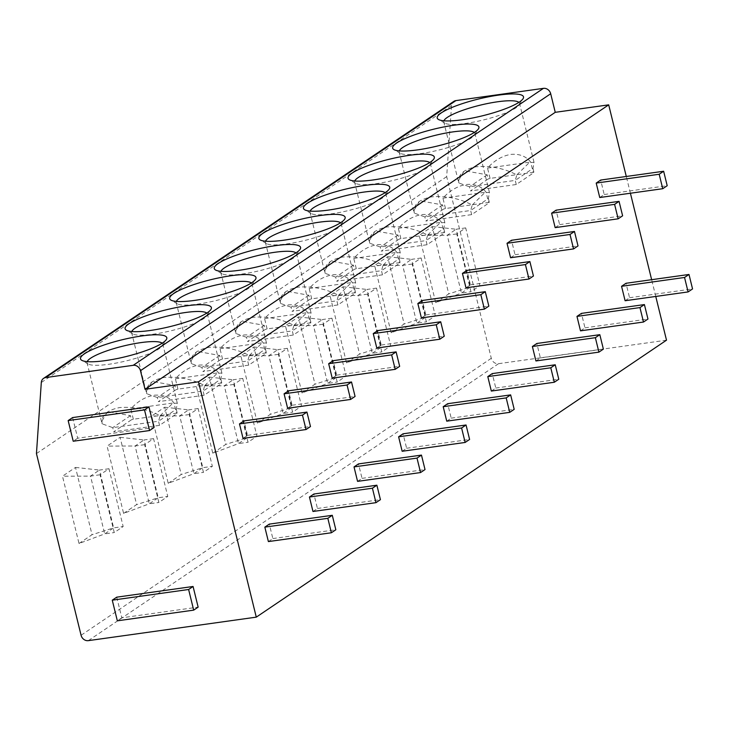 <?xml version="1.0" encoding="UTF-8"?>
<svg xmlns="http://www.w3.org/2000/svg" width="729" height="729" viewBox="0 0 729 729"><rect width="100%" height="100%" fill="white"/><g stroke="black" fill="none" stroke-linecap="round" stroke-linejoin="round"><path stroke-width="0.55" stroke-dasharray="3.65 2.73" d="M666.506 340.179L498.536 363.689A6.497 5.641 56 0 1 491.291 358.294L446.677 176.628L451.533 105.541A6.497 5.641 56 0 1 453.803 101.404M655.763 296.457L651.644 279.699M630.412 193.24L626.293 176.482M268.39 541.583L272.846 538.567L269.302 524.115M243.039 438.366L247.496 435.35L243.951 420.897M312.978 511.476L317.443 508.468L313.889 494.016M287.627 408.258L292.083 405.251L288.538 390.799M357.565 481.368L362.031 478.361L358.477 463.908M332.214 378.151L336.68 375.143L333.126 360.691M402.162 451.269L406.618 448.253L403.064 433.801M376.802 348.052L381.267 345.036L377.713 330.583M446.749 421.162L451.205 418.154L447.661 403.702M421.398 317.944L425.854 314.937L422.301 300.485M491.337 391.054L495.793 388.047L492.248 373.594M465.986 287.837L470.442 284.829L466.897 270.377M535.924 360.955L540.389 357.939L536.836 343.487M510.573 257.738L515.029 254.722L511.485 240.269M580.512 330.848L584.977 327.84L581.423 313.388M555.161 227.63L559.626 224.623L556.072 210.171M625.108 300.74L629.564 297.733L626.011 283.28M599.748 197.523L604.213 194.515L600.66 180.063M446.677 176.628L36.45 453.593M79.014 543.506L92.036 534.712L75.506 467.417L62.484 476.21L79.014 543.506L104.712 533.901L113.633 527.878L92.036 534.712M123.602 513.398L136.624 504.605L120.094 437.309L107.072 446.102L123.602 513.398L149.299 503.794L158.22 497.77L136.624 504.605M168.199 483.291L181.211 474.506L164.681 407.21L151.668 415.995L168.199 483.291L193.896 473.686L202.808 467.672L181.211 474.506M212.786 453.192L225.808 444.398L209.278 377.103L196.256 385.896L212.786 453.192L238.483 443.587L247.395 437.564L225.808 444.398M257.373 423.084L270.395 414.291L253.865 346.995L240.843 355.788L257.373 423.084L283.071 413.48L291.992 407.456L270.395 414.291M301.961 392.977L314.983 384.192L298.453 316.896L285.431 325.681L301.961 392.977L327.658 383.372L336.579 377.358L314.983 384.192M346.548 362.878L359.57 354.084L343.04 286.789L330.018 295.582L346.548 362.878L372.246 353.273L381.167 347.25L359.57 354.084M391.145 332.77L404.158 323.986L387.628 256.681L374.615 265.474L391.145 332.77L416.842 323.166L425.754 317.142L404.158 323.986M435.732 302.672L448.754 293.878L432.224 226.582L419.202 235.367L435.732 302.672L461.43 293.058L470.342 287.044L448.754 293.878M116.731 597.169L121.798 617.809L198.142 607.129M72.618 417.571L77.684 438.211L154.029 427.531M121.798 617.809L117.342 620.826M77.684 438.211L73.228 441.227M108.976 468.738L99.436 470.077L113.633 527.878L123.174 526.538L114.253 532.562L100.055 474.761L108.976 468.738L123.174 526.538M75.506 467.417L99.436 470.077L90.514 476.101L104.712 533.901L114.253 532.562M100.055 474.761L90.514 476.101L62.484 476.21M153.564 438.639L144.023 439.97L158.22 497.77L167.761 496.44L158.849 502.463L144.652 444.654L153.564 438.639L167.761 496.44M120.094 437.309L144.023 439.97L135.102 445.993L149.299 503.794L158.849 502.463M144.652 444.654L135.102 445.993L107.072 446.102M198.151 408.532L188.611 409.871L202.808 467.672L212.358 466.332L203.437 472.356L189.239 414.555L198.151 408.532L212.358 466.332M164.681 407.21L188.611 409.871L179.698 415.885L193.896 473.686L203.437 472.356M189.239 414.555L179.698 415.885L151.668 415.995M242.748 378.424L233.198 379.763L247.395 437.564L256.945 436.224L248.024 442.248L233.827 384.447L242.748 378.424L256.945 436.224M209.278 377.103L233.198 379.763L224.286 385.787L238.483 443.587L248.024 442.248M233.827 384.447L224.286 385.787L196.256 385.896M287.335 348.325L277.795 349.656L291.992 407.456L301.533 406.126L292.611 412.149L278.414 354.34L287.335 348.325L301.533 406.126M253.865 346.995L277.795 349.656L268.873 355.679L283.071 413.48L292.611 412.149M278.414 354.34L268.873 355.679L240.843 355.788M331.923 318.218L322.382 319.557L336.579 377.358L346.12 376.018L337.199 382.042L323.002 324.241L331.923 318.218L346.12 376.018M298.453 316.896L322.382 319.557L313.461 325.571L327.658 383.372L337.199 382.042M323.002 324.241L313.461 325.571L285.431 325.681M376.51 288.11L366.969 289.449L381.167 347.25L390.708 345.911L381.796 351.934L367.598 294.133L376.51 288.11L390.708 345.911M343.04 286.789L366.969 289.449L358.048 295.473L372.246 353.273L381.796 351.934M367.598 294.133L358.048 295.473L330.018 295.582M421.107 258.011L411.557 259.342L425.754 317.142L435.304 315.812L426.383 321.835L412.186 264.026L421.107 258.011L435.304 315.812M387.628 256.681L411.557 259.342L402.645 265.365L416.842 323.166L426.383 321.835M412.186 264.026L402.645 265.365L374.615 265.474M465.694 227.904L456.144 229.243L470.342 287.044L479.892 285.704L470.97 291.728L456.773 233.927L465.694 227.904L479.892 285.704M432.224 226.582L456.144 229.243L447.232 235.257L461.43 293.058L470.97 291.728M456.773 233.927L447.232 235.257L419.202 235.367M272.846 538.567L335.832 529.755M247.496 435.35L310.481 426.538M317.443 508.468L380.429 499.647M292.083 405.251L355.069 396.43M362.031 478.361L425.016 469.549M336.68 375.143L399.665 366.332M406.618 448.253L469.604 439.441M381.267 345.036L444.253 336.224M451.205 418.154L514.191 409.334M425.854 314.937L488.84 306.116M495.793 388.047L558.779 379.235M470.442 284.829L533.428 276.018M540.389 357.939L603.375 349.127M515.029 254.722L578.015 245.91M584.977 327.84L647.963 319.02M559.626 224.623L622.612 215.802M629.564 297.733L692.55 288.921M604.213 194.515L667.199 185.704M162.184 343.204A39.002 7.563 166.2 0 1 162.804 344.134A39.002 7.563 166.2 0 1 162.412 345.774A39.002 7.563 166.2 0 1 108.876 364.272A39.002 7.563 166.2 0 1 88.154 364.008A39.002 7.563 166.2 0 1 87.043 362.741A39.002 7.563 166.2 0 1 87.17 361.63M160.152 415.721L172.573 403.438L177.293 403.119L176.272 409.242L158.53 421.225L160.152 415.721C147.386 409.142 133.844 406.427 119.51 407.593C106.598 410.245 100.83 415.658 102.188 423.831L101.522 421.717L107.61 411.53L130.464 415.658L131.475 419.786L113.733 431.768L159.542 425.353L177.284 413.379A39.002 7.563 -13.8 0 0 176.482 413.206L133.343 419.239A39.002 7.563 -13.8 0 0 131.475 419.786M133.343 419.239L130.81 408.923C137.517 401.397 145.217 396.849 153.91 395.264C162.503 394.425 169.183 396.968 173.949 402.882L176.482 413.206M159.542 425.353L158.53 421.225L112.722 427.641L102.188 423.831M176.272 409.242L177.284 413.379M130.464 415.658L112.722 427.641L113.733 431.768M130.81 408.923L173.949 402.882M206.772 313.096A39.002 7.563 166.2 0 1 207.391 314.026A39.002 7.563 166.2 0 1 207 315.666A39.002 7.563 166.2 0 1 153.464 334.174A39.002 7.563 166.2 0 1 132.742 333.909A39.002 7.563 166.2 0 1 131.639 332.634A39.002 7.563 166.2 0 1 131.758 331.522M204.74 385.614L217.16 373.339L221.88 373.011L220.86 379.144L203.118 391.127L204.74 385.614C191.982 379.034 178.432 376.328 164.098 377.485C151.185 380.137 145.417 385.55 146.775 393.733L146.11 391.619L152.197 381.422L175.051 385.55L176.072 389.678L158.321 401.661L204.129 395.255L221.88 383.272A39.002 7.563 -13.8 0 0 221.069 383.099L177.931 389.14A39.002 7.563 -13.8 0 0 176.072 389.678M177.931 389.14L175.397 378.816C182.104 371.289 189.804 366.742 198.498 365.156C207.091 364.318 213.77 366.86 218.536 372.774L221.069 383.099M204.129 395.255L203.118 391.127L157.309 397.533L146.775 393.733M220.86 379.144L221.88 383.272M175.051 385.55L157.309 397.533L158.321 401.661M175.397 378.816L218.536 372.774M251.359 282.989A39.002 7.563 166.2 0 1 251.979 283.927A39.002 7.563 166.2 0 1 251.587 285.558A39.002 7.563 166.2 0 1 198.051 304.066A39.002 7.563 166.2 0 1 177.329 303.802A39.002 7.563 166.2 0 1 176.227 302.535A39.002 7.563 166.2 0 1 176.345 301.414M249.327 355.515L261.747 343.231L266.468 342.912L265.447 349.036L247.705 361.019L249.327 355.515C236.57 348.927 223.019 346.22 208.694 347.387C195.782 350.029 190.005 355.442 191.372 363.625L190.706 361.511L196.784 351.314L219.648 355.451L220.659 359.579L202.908 371.562L248.717 365.147L266.468 353.164A39.002 7.563 -13.8 0 0 265.657 352.991L222.527 359.033A39.002 7.563 -13.8 0 0 220.659 359.579M222.527 359.033L219.985 348.708C226.692 341.19 234.392 336.634 243.094 335.058C251.687 334.219 258.358 336.752 263.123 342.676L265.657 352.991M248.717 365.147L247.705 361.019L201.897 367.425L191.372 363.625M265.447 349.036L266.468 353.164M219.648 355.451L201.897 367.425L202.908 371.562M219.985 348.708L263.123 342.676M295.947 252.89A39.002 7.563 166.2 0 1 296.575 253.82A39.002 7.563 166.2 0 1 296.184 255.46A39.002 7.563 166.2 0 1 242.639 273.958A39.002 7.563 166.2 0 1 221.917 273.694A39.002 7.563 166.2 0 1 220.814 272.427A39.002 7.563 166.2 0 1 220.933 271.316M293.915 325.407L306.335 313.124L311.064 312.805L310.044 318.938L292.293 330.911L293.915 325.407C281.157 318.828 267.616 316.113 253.282 317.279C240.37 319.931 234.592 325.344 235.959 333.517L235.294 331.403L241.372 321.216L264.235 325.344L265.247 329.472L247.505 341.454L293.304 335.039L311.055 323.065A39.002 7.563 -13.8 0 0 310.253 322.892L267.115 328.925A39.002 7.563 -13.8 0 0 265.247 329.472M267.115 328.925L264.581 318.609C271.279 311.083 278.979 306.535 287.682 304.95C296.275 304.111 302.954 306.654 307.711 312.568L310.253 322.892M293.304 335.039L292.293 330.911L246.484 337.327L235.959 333.517M310.044 318.938L311.055 323.065M264.235 325.344L246.484 337.327L247.505 341.454M264.581 318.609L307.711 312.568M340.534 222.782A39.002 7.563 166.2 0 1 341.163 223.721A39.002 7.563 166.2 0 1 340.771 225.352A39.002 7.563 166.2 0 1 287.226 243.86A39.002 7.563 166.2 0 1 266.513 243.595A39.002 7.563 166.2 0 1 265.402 242.32A39.002 7.563 166.2 0 1 265.52 241.208M338.511 295.309L350.922 283.025L355.652 282.697L354.631 288.83L336.88 300.813L338.511 295.309C325.745 288.72 312.203 286.014 297.869 287.171C284.957 289.823 279.18 295.236 280.547 303.419L279.881 301.305L285.968 291.108L308.823 295.236L309.834 299.364L292.092 311.347L337.901 304.941L355.643 292.958A39.002 7.563 -13.8 0 0 354.841 292.785L311.702 298.826A39.002 7.563 -13.8 0 0 309.834 299.364M311.702 298.826L309.169 288.502C315.867 280.975 323.567 276.428 332.269 274.842C340.862 274.004 347.542 276.546 352.307 282.46L354.841 292.785M337.901 304.941L336.88 300.813L291.071 307.219L280.547 303.419M354.631 288.83L355.643 292.958M308.823 295.236L291.071 307.219L292.092 311.347M309.169 288.502L352.307 282.46M385.131 192.675A39.002 7.563 166.2 0 1 385.75 193.613A39.002 7.563 166.2 0 1 385.359 195.254A39.002 7.563 166.2 0 1 331.823 213.752A39.002 7.563 166.2 0 1 311.101 213.488A39.002 7.563 166.2 0 1 309.998 212.221A39.002 7.563 166.2 0 1 310.117 211.1M383.099 265.201L395.519 252.917L400.239 252.599L399.219 258.722L381.477 270.705L383.099 265.201C370.332 258.613 356.791 255.906 342.457 257.073C329.544 259.715 323.776 265.128 325.134 273.311L324.469 271.197L330.556 261.009L353.41 265.137L354.422 269.265L336.68 281.248L382.488 274.833L400.23 262.85A39.002 7.563 -13.8 0 0 399.428 262.677L356.29 268.719A39.002 7.563 -13.8 0 0 354.422 269.265M356.29 268.719L353.756 258.394C360.463 250.876 368.163 246.32 376.857 244.744C385.45 243.905 392.129 246.438 396.895 252.362L399.428 262.677M382.488 274.833L381.477 270.705L335.668 277.12L325.134 273.311M399.219 258.722L400.23 262.85M353.41 265.137L335.668 277.12L336.68 281.248M353.756 258.394L396.895 252.362M429.718 162.576A39.002 7.563 166.2 0 1 430.338 163.506A39.002 7.563 166.2 0 1 429.946 165.146A39.002 7.563 166.2 0 1 376.41 183.644A39.002 7.563 166.2 0 1 355.688 183.38A39.002 7.563 166.2 0 1 354.586 182.113A39.002 7.563 166.2 0 1 354.704 181.002M427.686 235.093L440.106 222.81L444.827 222.491L443.806 228.624L426.064 240.597L427.686 235.093C414.929 228.514 401.378 225.799 387.044 226.965C374.141 229.617 368.364 235.03 369.721 243.204L369.056 241.099L375.143 230.902L397.998 235.03L399.018 239.158L381.267 251.141L427.076 244.725L444.827 232.751A39.002 7.563 -13.8 0 0 444.016 232.578L400.877 238.611A39.002 7.563 -13.8 0 0 399.018 239.158M400.877 238.611L398.344 228.295C405.051 220.769 412.751 216.221 421.453 214.636C430.037 213.797 436.717 216.34 441.482 222.254L444.016 232.578M427.076 244.725L426.064 240.597L380.256 247.013L369.721 243.204M443.806 228.624L444.827 232.751M397.998 235.03L380.256 247.013L381.267 251.141M398.344 228.295L441.482 222.254M474.306 132.468A39.002 7.563 166.2 0 1 474.925 133.407A39.002 7.563 166.2 0 1 474.533 135.038A39.002 7.563 166.2 0 1 420.998 153.546A39.002 7.563 166.2 0 1 400.276 153.281A39.002 7.563 166.2 0 1 399.173 152.015A39.002 7.563 166.2 0 1 399.292 150.894M472.274 204.995L484.694 192.711L489.414 192.383L488.403 198.516L470.652 210.499L472.274 204.995C459.516 198.406 445.966 195.7 431.641 196.857C418.728 199.509 412.951 204.922 414.318 213.105L413.653 210.991L419.731 200.794L442.594 204.922L443.606 209.05L425.854 221.033L471.663 214.627L489.414 202.644A39.002 7.563 -13.8 0 0 488.603 202.471L445.474 208.512A39.002 7.563 -13.8 0 0 443.606 209.05M445.474 208.512L442.931 198.188C449.638 190.661 457.338 186.114 466.041 184.528C474.634 183.69 481.304 186.232 486.07 192.146L488.603 202.471M471.663 214.627L470.652 210.499L424.843 216.905L414.318 213.105M488.403 198.516L489.414 202.644M442.594 204.922L424.843 216.905L425.854 221.033M442.931 198.188L486.07 192.146M518.893 102.361A39.002 7.563 166.2 0 1 519.522 103.299A39.002 7.563 166.2 0 1 519.13 104.94A39.002 7.563 166.2 0 1 465.585 123.438A39.002 7.563 166.2 0 1 444.863 123.174A39.002 7.563 166.2 0 1 443.761 121.907A39.002 7.563 166.2 0 1 443.879 120.786M516.861 174.887L529.281 162.603L534.011 162.285L532.99 168.408L515.239 180.391L516.861 174.887C504.104 168.299 490.562 165.592 476.228 166.759C463.316 169.401 457.539 174.814 458.906 182.997L458.24 180.883L464.318 170.695L487.182 174.823L488.193 178.951L470.451 190.934L516.26 184.519L534.002 172.536A39.002 7.563 -13.8 0 0 533.2 172.372L490.061 178.405A39.002 7.563 -13.8 0 0 488.193 178.951M490.061 178.405L487.528 168.08C494.226 160.562 501.926 156.006 510.628 154.43C519.221 153.591 525.901 156.124 530.657 162.048L533.2 172.372M516.26 184.519L515.239 180.391L469.43 186.806L458.906 182.997M532.99 168.408L534.002 172.536M487.182 174.823L469.43 186.806L470.451 190.934M487.528 168.08L530.657 162.048M451.533 105.541L41.307 382.506M498.536 363.689L88.318 640.645M491.291 358.294L81.074 635.26M162.412 345.774L166.349 339.55M88.154 364.008L81.776 360.317M101.531 421.717L87.043 362.741M177.293 403.119L162.804 344.134M207 315.666L210.936 309.442M132.742 333.909L126.363 330.219M146.119 391.619L131.639 332.634M221.88 373.011L207.391 314.026M251.587 285.558L255.533 279.335M177.329 303.802L170.96 300.111M190.716 361.511L176.227 302.535M266.468 342.912L251.979 283.927M296.184 255.46L300.12 249.236M221.917 273.694L215.547 270.003M235.303 331.403L220.814 272.427M311.055 312.805L296.575 253.82M340.771 225.352L344.708 219.128M266.513 243.595L260.135 239.905M279.89 301.305L265.402 242.32M355.652 282.697L341.163 223.721M385.359 195.254L389.295 189.021M311.101 213.488L304.722 209.797M324.478 271.197L309.998 212.221M400.239 252.599L385.75 193.613M429.946 165.146L433.883 158.922M355.688 183.38L349.309 179.689M369.065 241.089L354.586 182.113M444.827 222.491L430.338 163.506M474.533 135.038L478.479 128.814M400.276 153.281L393.906 149.591M413.662 210.991L399.173 152.015M489.414 192.383L474.925 133.407M519.13 104.94L523.067 98.707M444.863 123.174L438.493 119.483M458.249 180.883L443.761 121.907M534.002 162.285L519.522 103.299"/><path stroke-width="1.09" d="M43.585 378.369L453.803 101.404A6.497 5.641 56 0 1 455.917 100.602L543.442 88.355A6.497 5.641 56 0 1 550.696 93.74L140.469 370.706A6.497 5.641 -124 0 0 133.225 365.311L45.699 377.567A6.497 5.641 -124 0 0 43.585 378.369A6.497 5.641 -124 0 0 41.307 382.506L36.45 453.593L81.074 635.26A6.497 5.641 -124 0 0 88.318 640.645L256.28 617.144L198.479 381.805L145.035 389.286L140.469 370.706M256.28 617.144L666.506 340.179L655.763 296.457M651.644 279.699L630.412 193.24M626.293 176.482L608.697 104.848L555.252 112.321L550.696 93.74M141.936 335.932A44.423 8.62 166.2 0 1 166.349 339.55A44.423 8.62 166.2 0 1 105.377 360.618A44.423 8.62 166.2 0 1 81.776 360.317A44.423 8.62 166.2 0 1 96.164 347.924A44.423 8.62 166.2 0 1 141.936 335.932M186.533 305.834A44.423 8.62 166.2 0 1 210.936 309.442A44.423 8.62 166.2 0 1 149.964 330.519A44.423 8.62 166.2 0 1 126.363 330.219A44.423 8.62 166.2 0 1 140.752 317.826A44.423 8.62 166.2 0 1 186.533 305.834M231.12 275.726A44.423 8.62 166.2 0 1 255.533 279.335A44.423 8.62 166.2 0 1 194.552 300.412A44.423 8.62 166.2 0 1 170.96 300.111A44.423 8.62 166.2 0 1 185.339 287.718A44.423 8.62 166.2 0 1 231.12 275.726M275.708 245.618A44.423 8.62 166.2 0 1 300.12 249.236A44.423 8.62 166.2 0 1 239.148 270.304A44.423 8.62 166.2 0 1 215.547 270.003A44.423 8.62 166.2 0 1 229.927 257.61A44.423 8.62 166.2 0 1 275.708 245.618M320.295 215.52A44.423 8.62 166.2 0 1 344.708 219.128A44.423 8.62 166.2 0 1 283.736 240.206A44.423 8.62 166.2 0 1 260.135 239.905A44.423 8.62 166.2 0 1 274.514 227.512A44.423 8.62 166.2 0 1 320.295 215.52M364.883 185.412A44.423 8.62 166.2 0 1 389.295 189.021A44.423 8.62 166.2 0 1 328.323 210.098A44.423 8.62 166.2 0 1 304.722 209.797A44.423 8.62 166.2 0 1 319.111 197.404A44.423 8.62 166.2 0 1 364.883 185.412M409.479 155.304A44.423 8.62 166.2 0 1 433.883 158.922A44.423 8.62 166.2 0 1 372.911 179.99A44.423 8.62 166.2 0 1 349.309 179.689A44.423 8.62 166.2 0 1 363.698 167.296A44.423 8.62 166.2 0 1 409.479 155.304M454.067 125.206A44.423 8.62 166.2 0 1 478.479 128.814A44.423 8.62 166.2 0 1 417.498 149.892A44.423 8.62 166.2 0 1 393.906 149.591A44.423 8.62 166.2 0 1 408.286 137.198A44.423 8.62 166.2 0 1 454.067 125.206M498.654 95.098A44.423 8.62 166.2 0 1 523.067 98.707A44.423 8.62 166.2 0 1 462.095 119.784A44.423 8.62 166.2 0 1 438.493 119.483A44.423 8.62 166.2 0 1 452.873 107.09A44.423 8.62 166.2 0 1 498.654 95.098M555.252 112.321L145.035 389.286M608.697 104.848L198.479 381.805M332.287 515.303L269.302 524.115L264.837 527.131L268.39 541.583L331.376 532.762L335.832 529.755L332.287 515.303L327.831 518.319L331.376 532.762M306.936 412.085L243.951 420.897L239.486 423.913L243.039 438.366L306.025 429.545L310.481 426.538L306.936 412.085L302.471 415.102L306.025 429.545M376.875 485.204L313.889 494.016L309.433 497.023L312.978 511.476L375.964 502.664L380.429 499.647L376.875 485.204L372.419 488.211L375.964 502.664M351.524 381.987L288.538 390.799L284.082 393.806L287.627 408.258L350.613 399.446L355.069 396.43L351.524 381.987L347.068 384.994L350.613 399.446M421.462 455.096L358.477 463.908L354.021 466.915L357.565 481.368L420.551 472.556L425.016 469.549L421.462 455.096L417.006 458.104L420.551 472.556M396.111 351.879L333.126 360.691L328.67 363.698L332.214 378.151L395.2 369.339L399.665 366.332L396.111 351.879L391.655 354.886L395.2 369.339M466.05 424.989L403.064 433.801L398.608 436.817L402.162 451.269L465.148 442.448L469.604 439.441L466.05 424.989L461.594 428.005L465.148 442.448M440.699 321.771L377.713 330.583L373.257 333.6L376.802 348.052L439.787 339.231L444.253 336.224L440.699 321.771L436.243 324.788L439.787 339.231M510.646 394.89L447.661 403.702L443.196 406.709L446.749 421.162L509.735 412.35L514.191 409.334L510.646 394.89L506.181 397.897L509.735 412.35M485.286 291.673L422.301 300.485L417.845 303.492L421.398 317.944L484.384 309.132L488.84 306.116L485.286 291.673L480.83 294.68L484.384 309.132M555.234 364.782L492.248 373.594L487.792 376.611L491.337 391.054L554.322 382.242L558.779 379.235L555.234 364.782L550.778 367.79L554.322 382.242M529.883 261.565L466.897 270.377L462.432 273.393L465.986 287.837L528.972 279.025L533.428 276.018L529.883 261.565L525.418 264.572L528.972 279.025M599.821 334.675L536.836 343.487L532.38 346.503L535.924 360.955L598.91 352.134L603.375 349.127L599.821 334.675L595.365 337.691L598.91 352.134M574.47 231.458L511.485 240.269L507.029 243.286L510.573 257.738L573.559 248.917L578.015 245.91L574.47 231.458L570.014 234.474L573.559 248.917M644.409 304.576L581.423 313.388L576.967 316.395L580.512 330.848L643.497 322.036L647.963 319.02L644.409 304.576L639.953 307.583L643.497 322.036M619.058 201.359L556.072 210.171L551.616 213.178L555.161 227.63L618.146 218.818L622.612 215.802L619.058 201.359L614.602 204.366L618.146 218.818M688.996 274.469L626.011 283.28L621.555 286.297L625.108 300.74L688.094 291.928L692.55 288.921L688.996 274.469L684.54 277.476L688.094 291.928M663.645 171.251L600.66 180.063L596.204 183.079L599.748 197.523L662.734 188.711L667.199 185.704L663.645 171.251L659.189 174.258L662.734 188.711M193.686 610.137L198.142 607.129L193.076 586.481L116.731 597.169L112.266 600.177L117.342 620.826L193.686 610.137L188.62 589.497L112.266 600.177M149.573 430.538L154.029 427.531L148.962 406.882L72.618 417.571L68.152 420.578L73.228 441.227L149.573 430.538L144.506 409.898L68.152 420.578M193.076 586.481L188.62 589.497M148.962 406.882L144.506 409.898M264.837 527.131L327.831 518.319M239.486 423.913L302.471 415.102M309.433 497.023L372.419 488.211M284.082 393.806L347.068 384.994M354.021 466.915L417.006 458.104M328.67 363.698L391.655 354.886M398.608 436.817L461.594 428.005M373.257 333.6L436.243 324.788M443.196 406.709L506.181 397.897M417.845 303.492L480.83 294.68M487.792 376.611L550.778 367.79M462.432 273.393L525.418 264.572M532.38 346.503L595.365 337.691M507.029 243.286L570.014 234.474M576.967 316.395L639.953 307.583M551.616 213.178L614.602 204.366M621.555 286.297L684.54 277.476M596.204 183.079L659.189 174.258M87.17 361.63A39.002 7.563 166.2 0 1 140.979 342.603A39.002 7.563 166.2 0 1 162.184 343.204M131.758 331.522A39.002 7.563 166.2 0 1 185.567 312.495A39.002 7.563 166.2 0 1 206.772 313.096M176.345 301.414A39.002 7.563 166.2 0 1 230.154 282.387A39.002 7.563 166.2 0 1 251.359 282.989M220.933 271.316A39.002 7.563 166.2 0 1 274.742 252.289A39.002 7.563 166.2 0 1 295.947 252.89M265.52 241.208A39.002 7.563 166.2 0 1 319.338 222.181A39.002 7.563 166.2 0 1 340.534 222.782M310.117 211.1A39.002 7.563 166.2 0 1 363.926 192.082A39.002 7.563 166.2 0 1 385.131 192.675M354.704 181.002A39.002 7.563 166.2 0 1 408.513 161.975A39.002 7.563 166.2 0 1 429.718 162.576M399.292 150.894A39.002 7.563 166.2 0 1 453.101 131.867A39.002 7.563 166.2 0 1 474.306 132.468M443.879 120.786A39.002 7.563 166.2 0 1 497.688 101.768A39.002 7.563 166.2 0 1 518.893 102.361M45.699 377.567L455.917 100.602M543.442 88.355L133.225 365.311"/></g></svg>
